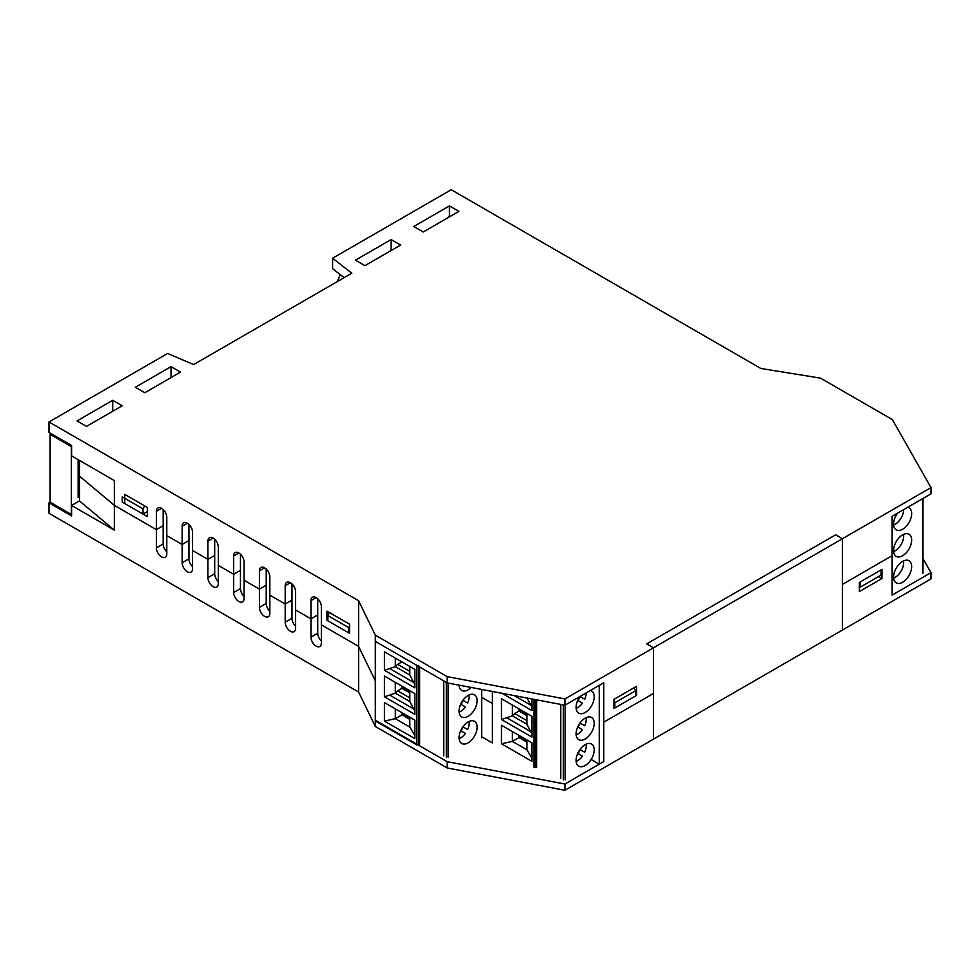 <?xml version="1.0" encoding="UTF-8"?>
<svg xmlns="http://www.w3.org/2000/svg" width="980" height="980" viewBox="0 0 980 980"><rect width="100%" height="100%" fill="white"/><g stroke="black" fill="none" stroke-linecap="round" stroke-linejoin="round"><path stroke-width="1.47" d="M163.17 509.551L163.17 525.709L156.383 529.629L114.354 505.362L79.466 476.133L79.466 460.429M124.754 494.398L147.343 507.444L147.343 516.57L124.754 503.524L124.754 494.398M326.952 611.14L349.554 624.187L349.554 633.325L326.952 620.267L326.952 611.14M326.952 620.267L327.859 619.752M449.44 205.91L458.922 211.386L423.225 232.003L413.732 226.515L449.44 205.91L449.44 216.347L448.534 216.862M391.13 239.561L400.624 245.049L364.915 265.654L355.434 260.178L391.13 239.561L391.13 249.998L390.224 251.052M166.784 551.777A7.35 4.239 -120 0 1 163.17 543.974L163.17 525.709L156.383 529.629L156.383 511.352A7.35 4.239 60 0 1 157.903 507.995A7.35 4.239 60 0 1 163.574 509.968A7.35 4.239 60 0 1 166.784 517.354L166.784 553.896A7.35 4.239 60 0 1 165.253 557.253A7.35 4.239 60 0 1 159.593 555.28A7.35 4.239 60 0 1 156.383 547.894L156.383 529.629L114.354 505.362L114.354 530.143L79.466 500.915L79.466 476.133L114.354 505.362L114.354 480.568L71.601 455.884L71.601 445.447L49 432.401L49 421.964L167.641 353.462L193.624 364.56L351.808 273.224L332.6 258.218L332.6 268.655L344.127 277.659M171.035 366.643L180.516 372.118L144.82 392.735L135.326 387.259L171.035 366.643L171.035 377.079L170.128 378.121M112.725 400.305L122.218 405.781L86.51 426.398L77.016 420.922L112.725 400.305L112.725 410.743L111.818 411.784M182.145 544.5L166.784 535.619L182.145 544.5L182.145 526.236A7.35 4.239 60 0 1 183.664 522.867A7.35 4.239 60 0 1 189.336 524.839A7.35 4.239 60 0 1 192.546 532.238L192.546 568.768A7.35 4.239 60 0 1 191.014 572.124A7.35 4.239 60 0 1 185.355 570.164A7.35 4.239 60 0 1 182.145 562.765L182.145 544.5L188.932 540.58L182.145 544.5M207.907 559.372L192.546 550.503L207.907 559.372L207.907 541.107A7.35 4.239 60 0 1 209.426 537.738A7.35 4.239 60 0 1 215.098 539.711A7.35 4.239 60 0 1 218.307 547.11L218.307 583.639A7.35 4.239 60 0 1 216.776 587.008A7.35 4.239 60 0 1 211.117 585.036A7.35 4.239 60 0 1 207.907 577.637L207.907 559.372L214.694 555.452L207.907 559.372M233.669 574.243L218.307 565.374L233.669 574.243L233.669 555.979A7.35 4.239 60 0 1 235.188 552.61A7.35 4.239 60 0 1 240.86 554.582A7.35 4.239 60 0 1 244.069 561.981L244.069 598.51A7.35 4.239 60 0 1 242.538 601.879A7.35 4.239 60 0 1 236.878 599.907A7.35 4.239 60 0 1 233.669 592.508L233.669 574.243L240.455 570.323L233.669 574.243M259.43 589.115L244.069 580.246L259.43 589.115L259.43 570.85A7.35 4.239 60 0 1 260.95 567.481A7.35 4.239 60 0 1 266.621 569.454A7.35 4.239 60 0 1 269.831 576.852L269.831 613.382A7.35 4.239 60 0 1 268.3 616.751A7.35 4.239 60 0 1 262.64 614.779A7.35 4.239 60 0 1 259.43 607.38L259.43 589.115L266.217 585.207L259.43 589.115M285.192 603.986L269.831 595.117L285.192 603.986L285.192 585.721A7.35 4.239 60 0 1 286.711 582.365A7.35 4.239 60 0 1 292.383 584.325A7.35 4.239 60 0 1 295.593 591.724L295.593 628.254A7.35 4.239 60 0 1 294.061 631.622A7.35 4.239 60 0 1 288.402 629.65A7.35 4.239 60 0 1 285.192 622.251L285.192 603.986L291.979 600.079L285.192 603.986M310.954 618.858L295.593 609.989L310.954 618.858L310.954 600.593A7.35 4.239 60 0 1 312.473 597.237A7.35 4.239 60 0 1 318.145 599.197A7.35 4.239 60 0 1 321.354 606.596L321.354 643.125A7.35 4.239 60 0 1 319.823 646.494A7.35 4.239 60 0 1 314.163 644.522A7.35 4.239 60 0 1 310.954 637.135L310.954 618.858L317.74 614.95L310.954 618.858M114.354 530.143L71.601 505.46L71.601 515.897L49 502.85L49 513.287L358.594 692.027L358.594 646.371L375.316 680.806L358.594 646.371L321.354 624.86L358.594 646.371L358.594 600.703L49 421.964M188.932 524.423L188.932 558.845A7.35 4.239 -120 0 0 192.546 566.648M214.694 539.306L214.694 573.716A7.35 4.239 -120 0 0 218.307 581.532M240.455 554.178L240.455 588.6A7.35 4.239 -120 0 0 244.069 596.404M266.217 569.049L266.217 603.472A7.35 4.239 -120 0 0 269.831 611.275M291.979 583.921L291.979 618.343A7.35 4.239 -120 0 0 295.593 626.147M317.74 598.792L317.74 633.215A7.35 4.239 -120 0 0 321.354 641.018M564.909 784.012L447.174 761.705L375.316 720.214L375.316 641.41L447.174 682.901L564.909 705.208L603.778 682.766L603.778 761.57L564.909 784.012L564.909 790.272L653.501 739.128L653.501 693.46L603.778 722.174L653.501 693.46L653.501 647.805L564.909 698.948L447.174 676.629L375.316 635.15L358.594 600.703M892.131 555.697L842.42 584.399L842.42 538.731L835.634 534.811L646.714 643.885L653.501 647.805L653.501 739.128L931 578.911L931 572.651L892.131 595.093L892.131 516.288L931 493.846L931 487.587L653.501 647.805L646.714 643.885L835.634 534.811L842.42 538.731L842.42 630.054L842.42 584.399L892.131 555.697M860.269 587.13L860.269 581.912L881.057 569.907L881.057 575.125L859.362 587.657M636.547 686.294L636.547 695.42L613.946 708.467L613.946 699.34L636.547 686.294M635.64 694.906L636.547 695.42M492.377 742.914L492.377 703.518L481.658 697.331L492.377 703.518L492.377 691.464L492.377 742.914L481.658 736.727M447.174 682.901L447.174 676.629M418.705 665.42A1.274 0.735 0 0 1 416.892 665.42L375.316 641.41L375.316 635.15M564.909 705.208L564.909 698.948M332.6 258.218L451.241 189.728L760.835 368.468L820.493 378.121L892.364 419.612L931 487.587M143.007 508.853L143.007 514.071L122.218 502.066L122.218 496.848L143.007 508.853L144.697 505.913M143.007 514.071L147.343 511.572M329.55 612.635L327.859 615.575L348.647 627.58L349.554 626.012M348.647 627.58L348.647 632.798L327.859 620.793L327.859 615.575M348.647 632.798L349.554 632.272M49 502.85L50.127 502.201L71.356 514.451L71.356 446.611L50.115 434.348L50.115 502.189M79.466 500.915L71.601 505.46M613.946 701.166L614.852 702.734L635.64 690.729L633.95 687.789M613.946 707.425L614.852 707.952L614.852 702.734M614.852 707.952L635.64 695.947L635.64 690.729M859.362 591.565L859.362 582.438L881.963 569.392L881.963 578.519L859.362 591.565M878.57 576.571L881.963 578.519M922.989 558.576L931 572.651M358.594 692.027L375.316 726.474L447.174 767.965L564.909 790.272M375.316 720.214L375.316 726.474M447.174 761.705L447.174 767.965M51.242 433.687L50.115 434.348M78.131 472.96L79.466 472.201M79.466 496.725L78.131 497.497L78.131 459.657M340.268 274.645L337.316 281.591M384.43 651.786L414.859 669.365L414.859 687.862L384.43 670.295L384.43 651.786M443.695 680.892L443.695 755.825M402.89 713.232A1.923 1.103 60 0 0 404.238 715.51L409.799 718.72M416.892 665.42L416.892 744.947L375.316 720.937L375.316 641.41M384.43 670.295L395.332 666.645L409.799 675L409.799 666.437M409.799 675L414.859 684.591M409.799 671.361L397.647 664.342L401.91 661.88M395.332 658.082L395.332 666.645L397.647 664.342M459.081 685.155A12.789 7.375 120 0 0 461.715 690.447A12.789 7.375 120 0 0 471.147 687.446M384.43 721.084L414.859 738.651L414.859 720.141L384.43 702.574L384.43 721.084L395.332 718.695L395.332 708.871M414.859 735.527L409.799 727.05L409.799 717.225M384.43 696.805L384.43 676.065L414.859 693.632L414.859 714.383L384.43 696.805L395.332 693.154L395.332 682.362M409.799 697.87L397.647 690.851L395.332 693.154L409.799 701.509L414.859 711.1M413.572 708.871L390.138 695.335M409.799 701.509L409.799 690.716M397.647 690.851L401.984 688.352L401.984 686.196M409.799 692.86L401.984 688.352M413.572 682.362L390.138 668.826M409.799 719.381L401.984 714.861L395.332 718.695L409.799 727.05M419.612 744.433L419.612 666.976M459.069 711.1A12.789 7.375 120 0 0 461.715 716.956A12.789 7.375 120 0 0 474.492 709.581A12.789 7.375 120 0 0 474.492 694.82A12.789 7.375 120 0 0 464.643 698.238A12.789 7.375 120 0 0 459.069 711.1M459.069 737.622A12.789 7.375 -60 0 1 464.643 724.747A12.789 7.375 -60 0 1 474.492 721.329A12.789 7.375 -60 0 1 474.492 736.09A12.789 7.375 -60 0 1 461.715 743.465A12.789 7.375 -60 0 1 459.069 737.622M401.984 712.705L401.984 714.861M459.877 685.302A12.091 6.983 -60 0 1 459.106 685.633M469.028 694.967A12.091 6.983 -60 0 1 467.668 703.052L462.928 700.32L467.668 703.052M463.148 700.443A12.091 6.983 -60 0 1 460.918 704.314M460.686 704.191L465.427 706.923A12.091 6.983 -60 0 1 459.106 712.142M469.028 721.476A12.091 6.983 -60 0 1 467.668 729.561L462.928 726.829L467.668 729.561M463.148 726.952A12.091 6.983 -60 0 1 460.918 730.835M460.686 730.7L465.427 733.444A12.091 6.983 -60 0 1 459.106 738.651M402.89 686.723A1.923 1.103 60 0 0 404.238 689.001L409.799 692.211M560.756 704.424L560.756 778.537M519.939 735.931A1.923 1.103 60 0 0 521.299 738.222L526.86 741.431M527.032 698.03L531.92 707.291M531.92 698.961L531.92 710.573L501.968 693.277M579.989 696.498A12.789 7.375 120 0 0 578.764 713.146A12.789 7.375 120 0 0 588.625 709.716A12.789 7.375 120 0 0 594.199 696.854A12.789 7.375 120 0 0 591.553 691.01A12.789 7.375 120 0 0 590.34 690.533M501.491 743.783L531.92 761.35L531.92 742.852L501.491 725.274L501.491 743.783L512.393 741.395L512.393 731.57M531.92 758.226L526.86 749.749L526.86 739.925M501.491 719.516L501.491 698.764L531.92 716.331L531.92 737.083L501.491 719.516L512.393 715.853L512.393 705.061M526.86 720.582L514.696 713.562L512.393 715.853L526.86 724.208L531.92 733.8M530.633 731.582L507.187 718.046M526.86 724.208L526.86 713.416M514.696 713.562L519.033 711.051L519.033 708.895M526.86 715.572L519.033 711.051M530.633 705.061L514.255 695.604M526.86 742.081L519.033 737.56L512.393 741.395L526.86 749.749M536.66 767.132L536.66 699.855M576.118 733.812A12.789 7.375 120 0 0 578.764 739.655A12.789 7.375 120 0 0 591.553 732.281A12.789 7.375 120 0 0 591.553 717.519A12.789 7.375 120 0 0 581.704 720.937A12.789 7.375 120 0 0 576.118 733.812M576.118 760.321A12.789 7.375 -60 0 1 581.704 747.458A12.789 7.375 -60 0 1 591.553 744.028A12.789 7.375 -60 0 1 591.553 758.789A12.789 7.375 -60 0 1 578.764 766.164A12.789 7.375 -60 0 1 576.118 760.321M519.033 735.417L519.033 737.56M586.212 692.909A12.091 6.983 -60 0 1 584.729 699.242L579.989 696.511L584.729 699.242M580.209 696.633A12.091 6.983 -60 0 1 577.967 700.504M577.747 700.382L582.488 703.113A12.091 6.983 -60 0 1 576.167 708.332M586.089 717.666A12.091 6.983 -60 0 1 584.729 725.751L579.989 723.02L584.729 725.751M580.209 723.142A12.091 6.983 -60 0 1 577.967 727.025M577.747 726.891L582.488 729.635A12.091 6.983 -60 0 1 576.167 734.841M586.089 744.188A12.091 6.983 -60 0 1 584.729 752.26L579.989 749.529L584.729 752.26M580.209 749.651A12.091 6.983 -60 0 1 577.967 753.534M577.747 753.399L582.488 756.144A12.091 6.983 -60 0 1 576.167 761.362M519.939 709.422A1.923 1.103 60 0 0 521.299 711.701L526.86 714.91M907.786 507.248A12.789 7.375 -60 0 1 909.011 507.726A12.789 7.375 -60 0 1 909.011 522.487A12.789 7.375 -60 0 1 896.222 529.862A12.789 7.375 -60 0 1 893.576 524.018A12.789 7.375 -60 0 1 897.447 513.226M911.657 540.09A12.789 7.375 -60 0 1 906.071 552.953A12.789 7.375 -60 0 1 896.222 556.37A12.789 7.375 -60 0 1 896.222 541.609A12.789 7.375 -60 0 1 909.011 534.235A12.789 7.375 -60 0 1 911.657 540.09M911.657 566.599A12.789 7.375 120 0 0 909.011 560.744A12.789 7.375 120 0 0 896.222 568.13A12.789 7.375 120 0 0 896.222 582.892A12.789 7.375 120 0 0 906.071 579.462A12.789 7.375 120 0 0 911.657 566.599M893.625 525.047A12.091 6.983 120 0 0 903.67 509.625M896.725 514.279L895.757 515.958M893.625 551.569A12.091 6.983 120 0 0 903.67 536.048A12.091 6.983 120 0 0 903.536 534.394M896.725 540.788L895.757 542.467M893.625 578.077A12.091 6.983 120 0 0 903.67 562.557A12.091 6.983 120 0 0 903.536 560.903M896.725 567.298L895.757 568.976M599.258 764.18L599.258 685.375L603.778 682.766L603.778 761.57L599.258 764.18L591.136 759.488M182.145 526.236L187.339 523.234M207.907 541.107L213.101 538.106M233.669 555.979L238.863 552.977M259.43 570.85L264.625 567.849M285.192 585.721L290.386 582.72M310.954 600.593L316.148 597.592M156.383 511.352L161.578 508.351M188.932 558.845L182.145 562.765M214.694 573.716L207.907 577.637M240.455 588.6L233.669 592.508M266.217 603.472L259.43 607.38M291.979 618.343L285.192 622.251M317.74 633.215L310.954 637.135M163.17 543.974L156.383 547.894M481.658 737.83L481.658 689.43M446.329 757.221L446.329 682.411M404.238 715.51L405.536 714.763M418.705 744.947L418.705 666.461M448.105 683.072L448.105 757.197M404.238 689.001L405.536 688.254M563.39 779.921L563.39 704.914M521.299 738.222L522.597 737.462M535.766 767.646L535.766 699.683M533.953 699.34L533.953 767.646M565.154 705.061L565.154 779.909M521.299 711.701L522.597 710.953M922.621 498.685L922.621 573.521M922.989 573.006L922.989 498.465"/></g></svg>
